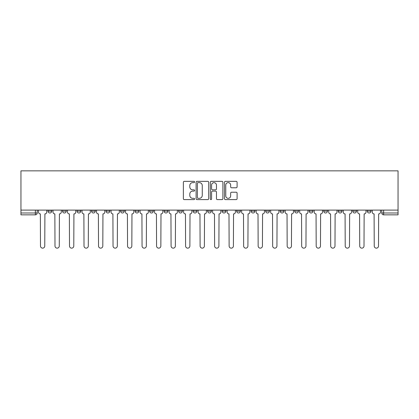 <?xml version="1.0" encoding="UTF-8"?>
<svg xmlns="http://www.w3.org/2000/svg" width="419" height="419" viewBox="0 0 419 419"><rect width="100%" height="100%" fill="white"/><g stroke="black" fill="none" stroke-linecap="round" stroke-linejoin="round"><path stroke-width="0.63" d="M194.615 181.987A0.639 0.639 0 0 0 193.976 181.348L184.276 181.348A0.911 0.911 0 0 0 183.365 182.26L183.365 198.695A0.911 0.911 0 0 0 184.276 199.606L193.976 199.606A0.639 0.639 0 0 0 194.615 198.967A0.639 0.639 0 0 0 193.976 198.328L192.724 198.328A2.923 2.923 0 0 1 189.802 195.406L189.802 194.039A2.923 2.923 0 0 1 192.724 191.116L193.976 191.116A0.639 0.639 0 0 0 194.615 190.477A0.639 0.639 0 0 0 193.976 189.838L192.724 189.838A2.923 2.923 0 0 1 189.802 186.916L189.802 185.549A2.923 2.923 0 0 1 192.724 182.626L193.976 182.626A0.639 0.639 0 0 0 194.615 181.987M352.751 211.129L352.751 210.102L352.751 211.129A1.859 1.859 0 0 0 354.61 212.988A1.859 1.859 0 0 1 352.751 211.129L356.469 211.129A1.859 1.859 0 0 1 354.61 212.988M193.128 210.102L193.128 211.129L196.851 211.129A1.859 1.859 0 0 1 194.987 212.988A1.859 1.859 0 0 1 193.128 211.129L193.128 210.102M178.62 210.102L178.62 211.129L182.338 211.129A1.859 1.859 0 0 1 180.479 212.988A1.859 1.859 0 0 1 178.62 211.129L178.62 210.102M106.065 211.129L106.065 210.102L106.065 211.129A1.859 1.859 0 0 0 107.924 212.988A1.859 1.859 0 0 1 106.065 211.129L109.783 211.129A1.859 1.859 0 0 1 107.924 212.988M77.038 210.102L77.038 211.129L80.762 211.129A1.859 1.859 0 0 1 78.903 212.988A1.859 1.859 0 0 1 77.038 211.129L77.038 210.102M62.531 211.129L62.531 210.102L62.531 211.129A1.859 1.859 0 0 0 64.39 212.988A1.859 1.859 0 0 1 62.531 211.129L66.249 211.129A1.859 1.859 0 0 1 64.39 212.988A1.859 1.859 0 0 0 66.249 211.129A1.859 1.859 0 0 1 64.39 212.988M48.017 211.129L48.017 210.102L48.017 211.129A1.859 1.859 0 0 0 49.877 212.988A1.859 1.859 0 0 1 48.017 211.129L51.741 211.129A1.859 1.859 0 0 1 49.877 212.988A1.859 1.859 0 0 0 51.741 211.129A1.859 1.859 0 0 1 49.877 212.988M236.185 187.785A0.911 0.911 0 0 0 237.096 186.869L237.096 182.26A0.911 0.911 0 0 0 236.185 181.348L225.412 181.348A0.911 0.911 0 0 0 224.495 182.26L224.495 198.695A0.911 0.911 0 0 0 225.412 199.606L236.185 199.606A0.911 0.911 0 0 0 237.096 198.695L237.096 193.128A0.911 0.911 0 0 0 236.185 192.211L231.571 192.211A0.911 0.911 0 0 0 230.66 193.128L230.66 195.888A2.441 2.441 0 0 1 228.219 198.328A2.441 2.441 0 0 1 225.773 195.888L225.773 185.067A2.441 2.441 0 0 1 228.219 182.626A2.441 2.441 0 0 1 230.66 185.067L230.66 186.869A0.911 0.911 0 0 0 231.571 187.785L236.185 187.785M398.05 210.102L20.95 210.102L20.95 170.852L398.05 170.852L398.05 214.847L383.631 214.847A1.859 1.859 0 0 1 381.772 212.988L398.05 212.988M208.699 182.26A0.911 0.911 0 0 0 207.787 181.348L197.014 181.348A0.911 0.911 0 0 0 196.102 182.26L196.102 198.695A0.911 0.911 0 0 0 197.014 199.606L207.787 199.606A0.911 0.911 0 0 0 208.699 198.695L208.699 182.26M211.213 181.348L221.986 181.348A0.911 0.911 0 0 1 222.898 182.26L222.898 198.695A0.911 0.911 0 0 1 221.986 199.606L217.377 199.606A0.911 0.911 0 0 1 216.461 198.695L216.461 192.028A0.911 0.911 0 0 0 215.549 191.116L212.491 191.116A0.911 0.911 0 0 0 211.579 192.028L211.579 198.967A0.639 0.639 0 0 1 210.94 199.606A0.639 0.639 0 0 1 210.301 198.967L210.301 182.26A0.911 0.911 0 0 1 211.213 181.348M381.772 210.102L381.772 212.988L381.772 210.102M37.228 210.102L37.228 212.988A1.859 1.859 0 0 1 35.369 214.847L20.95 214.847L20.95 212.988L37.228 212.988A1.859 1.859 0 0 1 35.369 214.847A1.859 1.859 0 0 0 37.228 212.988M20.95 210.102L20.95 212.988M370.983 210.102L370.983 211.129A1.859 1.859 0 0 1 369.123 212.988A1.859 1.859 0 0 1 367.259 211.129L370.983 211.129M367.259 210.102L367.259 211.129M356.469 210.102L356.469 211.129L356.469 210.102M341.962 210.102L341.962 211.129A1.859 1.859 0 0 1 340.097 212.988A1.859 1.859 0 0 1 338.238 211.129L341.962 211.129A1.859 1.859 0 0 1 340.097 212.988A1.859 1.859 0 0 0 341.962 211.129L341.962 210.102M338.238 210.102L338.238 211.129M327.449 210.102L327.449 211.129A1.859 1.859 0 0 1 325.589 212.988A1.859 1.859 0 0 1 323.73 211.129L327.449 211.129L327.449 210.102M323.73 210.102L323.73 211.129M312.935 210.102L312.935 211.129A1.859 1.859 0 0 1 311.076 212.988A1.859 1.859 0 0 1 309.217 211.129L312.935 211.129M309.217 210.102L309.217 211.129M298.428 210.102L298.428 211.129A1.859 1.859 0 0 1 296.568 212.988A1.859 1.859 0 0 1 294.704 211.129L298.428 211.129L298.428 210.102M294.704 210.102L294.704 211.129M283.914 210.102L283.914 211.129A1.859 1.859 0 0 1 282.055 212.988A1.859 1.859 0 0 1 280.196 211.129L283.914 211.129L283.914 210.102M280.196 210.102L280.196 211.129M269.407 210.102L269.407 211.129A1.859 1.859 0 0 1 267.542 212.988A1.859 1.859 0 0 1 265.683 211.129L269.407 211.129M265.683 210.102L265.683 211.129M254.893 210.102L254.893 211.129A1.859 1.859 0 0 1 253.034 212.988A1.859 1.859 0 0 1 251.175 211.129L254.893 211.129M251.175 210.102L251.175 211.129M240.38 210.102L240.38 211.129A1.859 1.859 0 0 1 238.521 212.988A1.859 1.859 0 0 1 236.662 211.129A1.859 1.859 0 0 0 238.521 212.988M236.662 210.102L236.662 211.129L240.38 211.129M225.872 210.102L225.872 211.129A1.859 1.859 0 0 1 224.013 212.988A1.859 1.859 0 0 1 222.149 211.129L225.872 211.129L225.872 210.102M222.149 210.102L222.149 211.129M211.359 210.102L211.359 211.129A1.859 1.859 0 0 1 209.5 212.988A1.859 1.859 0 0 1 207.641 211.129L211.359 211.129A1.859 1.859 0 0 1 209.5 212.988A1.859 1.859 0 0 0 211.359 211.129L211.359 210.102M207.641 210.102L207.641 211.129M196.851 210.102L196.851 211.129M182.338 210.102L182.338 211.129L182.338 210.102M167.825 210.102L167.825 211.129A1.859 1.859 0 0 1 165.966 212.988A1.859 1.859 0 0 1 164.107 211.129L167.825 211.129L167.825 210.102M164.107 210.102L164.107 211.129M153.317 210.102L153.317 211.129A1.859 1.859 0 0 1 151.458 212.988A1.859 1.859 0 0 1 149.593 211.129L153.317 211.129M149.593 210.102L149.593 211.129M138.804 210.102L138.804 211.129A1.859 1.859 0 0 1 136.945 212.988A1.859 1.859 0 0 1 135.086 211.129L138.804 211.129M135.086 210.102L135.086 211.129M124.296 210.102L124.296 211.129A1.859 1.859 0 0 1 122.432 212.988A1.859 1.859 0 0 1 120.572 211.129L124.296 211.129A1.859 1.859 0 0 1 122.432 212.988A1.859 1.859 0 0 0 124.296 211.129M120.572 210.102L120.572 211.129M109.783 210.102L109.783 211.129M95.27 210.102L95.27 211.129A1.859 1.859 0 0 1 93.411 212.988A1.859 1.859 0 0 1 91.552 211.129L95.27 211.129A1.859 1.859 0 0 1 93.411 212.988A1.859 1.859 0 0 0 95.27 211.129L95.27 210.102M91.552 210.102L91.552 211.129M80.762 210.102L80.762 211.129L80.762 210.102M66.249 210.102L66.249 211.129L66.249 210.102M51.741 210.102L51.741 211.129L51.741 210.102M198.019 182.626A0.639 0.639 0 0 0 197.38 183.265L197.38 197.689A0.639 0.639 0 0 0 198.019 198.328L199.344 198.328A2.923 2.923 0 0 0 202.262 195.406L202.262 185.549A2.923 2.923 0 0 0 199.344 182.626L198.019 182.626M216.461 185.114A2.441 2.441 0 0 0 214.02 182.674A2.441 2.441 0 0 0 211.579 185.114L211.579 188.927A0.911 0.911 0 0 0 212.491 189.838L215.549 189.838A0.911 0.911 0 0 0 216.461 188.927L216.461 185.114M38.485 212.056L38.485 210.102L38.485 212.056A1.859 1.859 0 0 0 40.344 213.92L40.486 246.011A2.137 2.137 0 0 0 42.623 248.148A2.137 2.137 0 0 0 44.765 246.011L44.901 213.92A1.859 1.859 0 0 0 46.76 212.056L46.76 210.102L46.76 212.056M40.344 213.92L40.486 246.011M44.765 246.011L44.901 213.92M52.993 212.056L52.993 210.102L52.993 212.056A1.859 1.859 0 0 0 54.858 213.92L54.994 246.011A2.137 2.137 0 0 0 57.136 248.148A2.137 2.137 0 0 0 59.273 246.011L59.414 213.92A1.859 1.859 0 0 0 61.274 212.056L61.274 210.102L61.274 212.056M67.506 212.056L67.506 210.102L67.506 212.056A1.859 1.859 0 0 0 69.365 213.92L69.507 246.011A2.137 2.137 0 0 0 71.644 248.148A2.137 2.137 0 0 0 73.786 246.011L73.922 213.92A1.859 1.859 0 0 0 75.787 212.056L75.787 210.102L75.787 212.056M54.858 213.92L54.994 246.011M59.273 246.011L59.414 213.92M69.365 213.92L69.507 246.011M73.786 246.011L73.922 213.92M82.019 212.056L82.019 210.102L82.019 212.056A1.859 1.859 0 0 0 83.879 213.92L84.015 246.011A2.137 2.137 0 0 0 86.157 248.148A2.137 2.137 0 0 0 88.294 246.011L88.435 213.92A1.859 1.859 0 0 0 90.295 212.056L90.295 210.102L90.295 212.056M96.527 212.056L96.527 210.102L96.527 212.056A1.859 1.859 0 0 0 98.386 213.92L98.528 246.011A2.137 2.137 0 0 0 100.67 248.148A2.137 2.137 0 0 0 102.807 246.011L102.948 213.92A1.859 1.859 0 0 0 104.808 212.056L104.808 210.102L104.808 212.056M111.04 212.056L111.04 210.102L111.04 212.056A1.859 1.859 0 0 0 112.9 213.92L113.041 246.011A2.137 2.137 0 0 0 115.178 248.148A2.137 2.137 0 0 0 117.32 246.011L117.456 213.92A1.859 1.859 0 0 0 119.315 212.056L119.315 210.102L119.315 212.056M83.879 213.92L84.015 246.011M88.294 246.011L88.435 213.92M98.386 213.92L98.528 246.011M102.807 246.011L102.948 213.92M112.9 213.92L113.041 246.011M117.32 246.011L117.456 213.92M125.548 212.056L125.548 210.102L125.548 212.056A1.859 1.859 0 0 0 127.413 213.92L127.549 246.011A2.137 2.137 0 0 0 129.691 248.148A2.137 2.137 0 0 0 131.828 246.011L131.969 213.92A1.859 1.859 0 0 0 133.829 212.056L133.829 210.102L133.829 212.056M127.413 213.92L127.549 246.011M131.828 246.011L131.969 213.92M140.061 212.056L140.061 210.102L140.061 212.056A1.859 1.859 0 0 0 141.921 213.92L142.062 246.011A2.137 2.137 0 0 0 144.199 248.148A2.137 2.137 0 0 0 146.341 246.011L146.477 213.92A1.859 1.859 0 0 0 148.342 212.056L148.342 210.102L148.342 212.056M141.921 213.92L142.062 246.011M146.341 246.011L146.477 213.92M154.574 212.056L154.574 210.102L154.574 212.056A1.859 1.859 0 0 0 156.434 213.92L156.57 246.011A2.137 2.137 0 0 0 158.712 248.148A2.137 2.137 0 0 0 160.849 246.011L160.99 213.92A1.859 1.859 0 0 0 162.85 212.056L162.85 210.102L162.85 212.056M156.434 213.92L156.57 246.011M160.849 246.011L160.99 213.92M169.082 212.056L169.082 210.102L169.082 212.056A1.859 1.859 0 0 0 170.942 213.92L171.083 246.011A2.137 2.137 0 0 0 173.225 248.148A2.137 2.137 0 0 0 175.362 246.011L175.503 213.92A1.859 1.859 0 0 0 177.363 212.056L177.363 210.102L177.363 212.056M170.942 213.92L171.083 246.011M175.362 246.011L175.503 213.92M183.595 212.056L183.595 210.102L183.595 212.056A1.859 1.859 0 0 0 185.455 213.92L185.596 246.011A2.137 2.137 0 0 0 187.733 248.148A2.137 2.137 0 0 0 189.875 246.011L190.011 213.92A1.859 1.859 0 0 0 191.871 212.056L191.871 210.102L191.871 212.056M185.455 213.92L185.596 246.011M189.875 246.011L190.011 213.92M198.103 212.056L198.103 210.102L198.103 212.056A1.859 1.859 0 0 0 199.968 213.92L200.104 246.011A2.137 2.137 0 0 0 202.246 248.148A2.137 2.137 0 0 0 204.383 246.011L204.524 213.92A1.859 1.859 0 0 0 206.384 212.056L206.384 210.102L206.384 212.056M199.968 213.92L200.104 246.011M204.383 246.011L204.524 213.92M212.616 212.056L212.616 210.102L212.616 212.056A1.859 1.859 0 0 0 214.476 213.92L214.617 246.011A2.137 2.137 0 0 0 216.754 248.148A2.137 2.137 0 0 0 218.896 246.011L219.032 213.92A1.859 1.859 0 0 0 220.897 212.056L220.897 210.102L220.897 212.056M214.476 213.92L214.617 246.011M218.896 246.011L219.032 213.92M227.129 212.056L227.129 210.102L227.129 212.056A1.859 1.859 0 0 0 228.989 213.92L229.125 246.011A2.137 2.137 0 0 0 231.267 248.148A2.137 2.137 0 0 0 233.404 246.011L233.545 213.92A1.859 1.859 0 0 0 235.405 212.056L235.405 210.102L235.405 212.056M228.989 213.92L229.125 246.011M233.404 246.011L233.545 213.92M241.637 212.056L241.637 210.102L241.637 212.056A1.859 1.859 0 0 0 243.497 213.92L243.638 246.011A2.137 2.137 0 0 0 245.775 248.148A2.137 2.137 0 0 0 247.917 246.011L248.058 213.92A1.859 1.859 0 0 0 249.918 212.056L249.918 210.102L249.918 212.056M243.497 213.92L243.638 246.011M247.917 246.011L248.058 213.92M256.15 212.056L256.15 210.102L256.15 212.056A1.859 1.859 0 0 0 258.01 213.92L258.151 246.011A2.137 2.137 0 0 0 260.288 248.148A2.137 2.137 0 0 0 262.43 246.011L262.566 213.92A1.859 1.859 0 0 0 264.426 212.056L264.426 210.102L264.426 212.056M258.01 213.92L258.151 246.011M262.43 246.011L262.566 213.92M270.658 212.056L270.658 210.102L270.658 212.056A1.859 1.859 0 0 0 272.523 213.92L272.659 246.011A2.137 2.137 0 0 0 274.801 248.148A2.137 2.137 0 0 0 276.938 246.011L277.079 213.92A1.859 1.859 0 0 0 278.939 212.056L278.939 210.102L278.939 212.056M272.523 213.92L272.659 246.011M276.938 246.011L277.079 213.92M285.171 212.056L285.171 210.102L285.171 212.056A1.859 1.859 0 0 0 287.031 213.92L287.172 246.011A2.137 2.137 0 0 0 289.309 248.148A2.137 2.137 0 0 0 291.451 246.011L291.587 213.92A1.859 1.859 0 0 0 293.452 212.056L293.452 210.102L293.452 212.056M287.031 213.92L287.172 246.011M291.451 246.011L291.587 213.92M299.685 212.056L299.685 210.102L299.685 212.056A1.859 1.859 0 0 0 301.544 213.92L301.68 246.011A2.137 2.137 0 0 0 303.822 248.148A2.137 2.137 0 0 0 305.959 246.011L306.1 213.92A1.859 1.859 0 0 0 307.96 212.056L307.96 210.102L307.96 212.056M301.544 213.92L301.68 246.011M305.959 246.011L306.1 213.92M314.192 212.056L314.192 210.102L314.192 212.056A1.859 1.859 0 0 0 316.052 213.92L316.193 246.011A2.137 2.137 0 0 0 318.33 248.148A2.137 2.137 0 0 0 320.472 246.011L320.614 213.92A1.859 1.859 0 0 0 322.473 212.056L322.473 210.102L322.473 212.056M316.052 213.92L316.193 246.011M320.472 246.011L320.614 213.92M328.706 212.056L328.706 210.102L328.706 212.056A1.859 1.859 0 0 0 330.565 213.92L330.706 246.011A2.137 2.137 0 0 0 332.843 248.148A2.137 2.137 0 0 0 334.985 246.011L335.121 213.92A1.859 1.859 0 0 0 336.981 212.056L336.981 210.102L336.981 212.056M330.565 213.92L330.706 246.011M334.985 246.011L335.121 213.92M343.213 212.056L343.213 210.102L343.213 212.056A1.859 1.859 0 0 0 345.078 213.92L345.214 246.011A2.137 2.137 0 0 0 347.356 248.148A2.137 2.137 0 0 0 349.493 246.011L349.635 213.92A1.859 1.859 0 0 0 351.494 212.056L351.494 210.102L351.494 212.056M345.078 213.92L345.214 246.011M349.493 246.011L349.635 213.92M357.726 212.056L357.726 210.102L357.726 212.056A1.859 1.859 0 0 0 359.586 213.92L359.727 246.011A2.137 2.137 0 0 0 361.864 248.148A2.137 2.137 0 0 0 364.006 246.011L364.142 213.92A1.859 1.859 0 0 0 366.007 212.056L366.007 210.102L366.007 212.056M359.586 213.92L359.727 246.011M364.006 246.011L364.142 213.92M372.24 212.056L372.24 210.102L372.24 212.056A1.859 1.859 0 0 0 374.099 213.92L374.235 246.011A2.137 2.137 0 0 0 376.377 248.148A2.137 2.137 0 0 0 378.514 246.011L378.656 213.92A1.859 1.859 0 0 0 380.515 212.056L380.515 210.102L380.515 212.056M374.099 213.92L374.235 246.011M378.514 246.011L378.656 213.92M35.369 210.102L35.369 214.847M383.631 210.102L383.631 214.847"/></g></svg>
